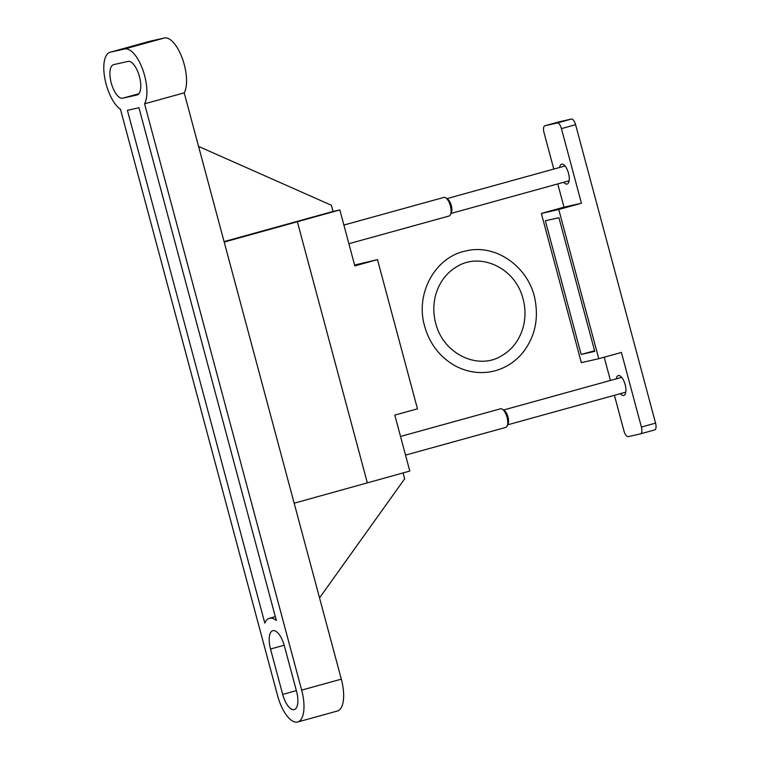<?xml version="1.0" encoding="UTF-8"?>
<svg xmlns="http://www.w3.org/2000/svg" width="760" height="760" viewBox="0 0 760 760"><rect width="100%" height="100%" fill="white"/><g stroke="black" fill="none" stroke-linecap="round" stroke-linejoin="round"><path stroke-width="1.14" d="M124.697 48.963A30.258 12.341 74.5 0 1 142.7 69.493A30.258 12.341 74.5 0 1 144.561 103.816L301.663 690.118A30.258 12.341 74.5 0 1 297.673 722A30.258 12.341 74.5 0 1 277.552 695.561L120.46 109.25A30.258 12.341 74.5 0 1 104.813 78.337A30.258 12.341 74.5 0 1 110.105 52.259A30.258 12.341 74.5 0 1 110.333 52.203L124.697 48.963L164.35 38A30.258 12.341 74.5 0 1 182.352 58.52A30.258 12.341 74.5 0 1 184.214 92.853L144.561 103.816M354.606 265.059L377.492 259.625L417.468 408.842L394.81 415.102L409.801 471.058L294.167 503.206L341.316 679.155A30.258 12.341 74.5 0 1 337.326 711.037L297.673 722M294.167 503.206L184.214 92.853M149.53 41.372A30.258 12.341 74.5 0 1 149.758 41.296A30.258 12.341 74.5 0 1 149.995 41.239L164.35 38M282.682 694.403L270.522 649.011A17.385 7.087 74.5 0 1 272.812 630.695A17.385 7.087 74.5 0 1 284.373 645.886L296.533 691.277A17.385 7.087 74.5 0 1 294.243 709.593A17.385 7.087 74.5 0 1 282.682 694.403L296.352 690.621M113.668 64.638L128.031 61.398A17.385 7.087 74.5 0 1 139.403 76.456A17.385 7.087 74.5 0 1 137.161 94.943A17.385 7.087 74.5 0 1 137.028 94.971L122.664 98.211A17.385 7.087 74.5 0 1 111.293 83.153A17.385 7.087 74.5 0 1 113.534 64.676A17.385 7.087 74.5 0 1 113.668 64.638M269.382 618.288A30.258 12.341 74.5 0 0 264.803 623.095L127.405 110.333L138.947 107.73L276.345 620.492A30.258 12.341 74.5 0 0 269.382 618.288L275.31 616.645M319.542 597.883L404.671 478.809L403.094 472.91M224.076 241.594L333.041 211.46L331.369 205.248L198.578 146.433M377.492 259.625L354.825 265.886L339.834 209.931L224.2 242.07M367.317 482.809L297.35 221.682M333.041 211.46L339.834 209.931M557.764 183.91L563.996 207.166L541.339 213.436L558.771 209.494L581.428 203.233L561.44 128.62A6.441 2.622 -105.5 0 0 557.213 122.987L544.901 125.761A6.441 2.622 -105.5 0 0 544.853 125.77A6.441 2.622 -105.5 0 0 544.008 132.563L553.783 169.071M563.996 207.166L581.428 203.233M581.163 354.445L545.338 220.77L558.933 217.702L594.747 351.376L581.163 354.445L594.586 350.778M559.635 167.457A10.298 4.199 74.5 0 1 561.64 164.189A10.298 4.199 74.5 0 1 568.489 173.185A10.298 4.199 74.5 0 1 567.131 184.043A10.298 4.199 74.5 0 1 563.73 182.267M604.2 357.209L610.432 380.456M614.403 395.305L623.969 430.986A6.441 2.622 -105.5 0 0 628.197 436.63L640.509 433.855A6.441 2.622 -105.5 0 0 640.556 433.837A6.441 2.622 -105.5 0 0 641.402 427.053L621.414 352.45L598.756 358.71L581.314 362.653L541.339 213.436M558.971 121.875A6.441 2.622 74.5 0 1 559.018 121.856A6.441 2.622 74.5 0 1 559.065 121.847L571.378 119.073A6.441 2.622 74.5 0 1 575.605 124.707L655.567 423.139A6.441 2.622 74.5 0 1 654.721 429.923A6.441 2.622 74.5 0 1 654.673 429.932L640.604 433.827M558.771 209.494L598.756 358.71M616.284 378.841A10.298 4.199 74.5 0 1 618.279 375.573A10.298 4.199 74.5 0 1 625.128 384.579A10.298 4.199 74.5 0 1 623.77 395.428A10.298 4.199 74.5 0 1 620.378 393.651M400.529 436.449L500.583 408.785A9.652 3.943 74.5 0 1 502.55 409.298A9.652 3.943 74.5 0 1 507.006 417.221A9.652 3.943 74.5 0 1 507.157 425.952A9.652 3.943 74.5 0 1 505.733 427.405L405.526 455.107M502.55 409.298L504.412 410.618A7.685 3.135 74.5 0 1 507.956 416.926A7.685 3.135 74.5 0 1 508.069 423.861L507.157 425.952M343.89 225.064L443.935 197.4A9.652 3.943 74.5 0 1 445.911 197.904A9.652 3.943 74.5 0 1 450.357 205.836A9.652 3.943 74.5 0 1 450.509 214.557A9.652 3.943 74.5 0 1 449.084 216.011L348.887 243.713M445.911 197.904L447.763 199.225A7.685 3.135 74.5 0 1 451.307 205.532A7.685 3.135 74.5 0 1 451.43 212.477L450.509 214.557M341.316 679.155L301.663 690.118M149.995 41.239L110.333 52.203M138.899 93.727L122.664 98.211M284.192 645.231L270.522 649.011M559.065 121.847L544.901 125.761M571.378 119.073L557.213 122.987M575.605 124.707L561.44 128.62M655.567 423.139L641.402 427.053M110.105 52.259L149.758 41.296M544.853 125.77L559.018 121.856M640.556 433.837L654.721 429.923M621.68 377.349L503.557 410.01M625.774 392.16L507.651 424.821M565.031 165.965L446.918 198.616M569.126 180.775L451.012 213.436M435.708 323.266C443.469 354.625 478.591 370.187 501.419 355.917C512.231 349.704 519.489 340.109 523.184 327.132C525.787 317.176 525.568 307.154 522.538 297.065C514.292 267.51 480.244 252.168 457.083 266.513C446.32 272.821 439.128 282.483 435.527 295.498C433.19 304.646 433.257 313.899 435.708 323.266M424.64 326.23C429.647 343.795 439.736 356.944 454.908 365.665C467.124 372.229 479.816 374.11 492.983 371.298C505.21 368.41 515.365 361.931 523.431 351.861C534.66 336.937 538.583 319.846 535.221 300.599C529.663 267.539 496.1 243.248 465.823 250.971C434.938 257.032 415.055 293.863 424.64 326.23"/></g></svg>
